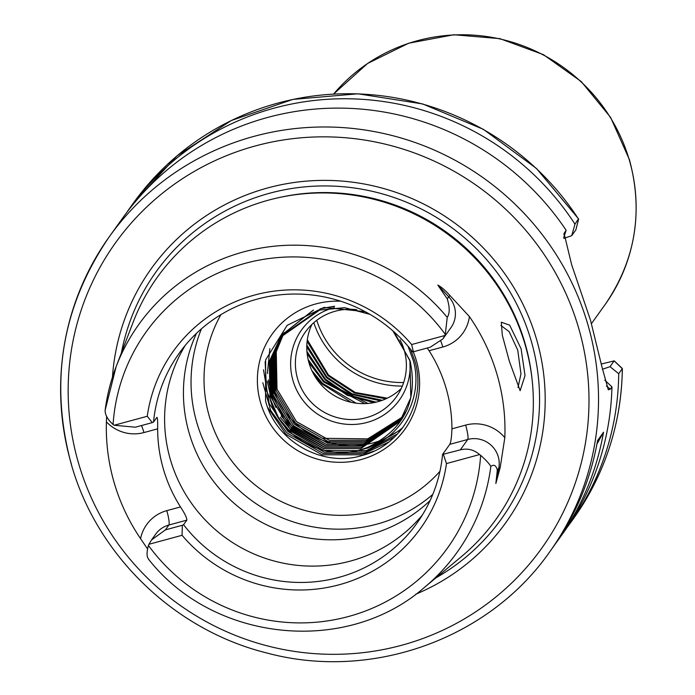 <?xml version="1.0" encoding="UTF-8"?>
<svg xmlns="http://www.w3.org/2000/svg" width="695" height="695" viewBox="0 0 695 695"><rect width="100%" height="100%" fill="white"/><g stroke="black" fill="none" stroke-linecap="round" stroke-linejoin="round"><path stroke-width="1.04" d="M518.01 387.497L520.972 373.867L517.74 350.124L509.14 331.637L500.895 325.486M521.094 348.751L525.02 375.561L520.138 390.703L509.357 361.278L502.311 335.242L501.295 322.193L509.678 325.182L521.094 348.751M311.881 324.469A55.869 54.766 -144.4 0 0 309.006 362.946A55.869 54.766 -144.4 0 0 401.284 388.444M147.427 548.755L140.572 538.668A197.814 193.888 35.6 0 1 114.197 482.782A197.814 193.888 35.6 0 1 106.413 421.848L106.63 416.375M442.897 338.899L450.959 327.632A24.759 24.264 -144.4 0 0 448.735 296.826L437.85 285.115C441.29 286.896 445.313 290.354 449.917 295.488L469.403 316.581A199.535 195.582 35.6 0 1 497.029 374.44A199.535 195.582 35.6 0 1 504.822 437.685L500.2 467.448L495.856 483.485L498.801 468.022A24.759 24.264 -144.4 0 0 467.744 439.466L449.804 444.331L442.567 454.443L460.307 449.856C467.474 448.084 473.903 449.665 479.593 454.573L446.468 463.565A152.083 149.069 35.6 0 1 339.221 584.756A152.083 149.069 35.6 0 1 182.064 535.298L148.939 544.289A24.759 24.264 35.6 0 0 148.443 545.453C146.515 552.447 146.619 557.06 148.747 559.284L148.469 559.119C213.4 642.215 346.51 655.906 424.532 587.336L461.176 556.825A208.144 204.017 35.6 0 0 525.064 344.512A208.144 204.017 35.6 0 0 334.564 193.271A208.144 204.017 35.6 0 0 133.179 322.124L116.126 366.656A195.721 191.837 35.6 0 1 447.241 317.38L445.286 334.373A24.759 24.264 35.6 0 1 444.783 335.537L442.897 338.899L430.283 347.196L413.369 351.783L411.657 344.529L444.783 335.537M148.939 544.289L151.553 539.911L165.419 529.868L182.342 525.272L182.064 535.298M409.859 360.279A60.17 58.979 35.6 0 1 361.808 423.603A60.17 58.979 35.6 0 1 293.021 380.678A60.17 58.979 35.6 0 1 334.269 307.633M356.856 309.718A55.869 54.766 -144.4 0 0 305.444 331.906A55.869 54.766 -144.4 0 0 297.608 378.871A55.869 54.766 -144.4 0 0 341.836 418.642A55.869 54.766 -144.4 0 0 396.324 396.932A55.869 54.766 -144.4 0 0 404.16 349.967A55.869 54.766 -144.4 0 0 400.033 339.742M413.212 351.783A81.663 80.038 35.6 0 1 416.357 360.609A81.663 80.038 35.6 0 1 361.235 459.508A81.663 80.038 35.6 0 1 260.634 402.857A81.663 80.038 35.6 0 1 340.698 301.23M365.075 311.621L323.948 307.407L287.183 325.312L265.629 359.888L265.56 400.928C275.663 441.308 322.211 467.587 361.704 455.625C401.927 445.73 427.06 400.407 414.776 360.792L410.51 349.203M408.052 346.249L413.412 360.948C424.271 399.225 399.095 442.298 359.836 449.934A73.062 71.611 -144.4 0 0 368.298 447.059C404.177 429.345 418.147 400.763 410.206 361.322L394.213 332.054M140.572 538.668A37.652 36.904 35.6 0 1 166.783 510.66L180.5 506.942A146.124 143.231 35.6 0 1 163.481 469.403A146.124 143.231 35.6 0 1 157.661 428.841L143.943 432.559A37.652 36.904 35.6 0 1 106.413 421.848M157.661 428.841C157.782 420.953 157.504 417.174 156.809 417.487L156.983 417.339M156.809 417.487L153.534 422.056L152.318 422.612L135.403 427.199L114.136 425.253A24.759 24.264 35.6 0 1 113.076 424.515C107.621 419.459 104.98 414.689 105.145 410.198A195.721 191.837 35.6 0 1 116.126 366.656L105.145 410.198M413.369 351.783L412.552 351.783A146.124 143.231 -144.4 0 0 179.214 353.216A146.124 143.231 -144.4 0 0 153.534 422.056M469.403 316.581A37.652 36.904 35.6 0 1 442.802 347.005L429.084 350.723L427.234 348.021M429.084 350.723A146.124 143.231 35.6 0 1 446.103 388.262A146.124 143.231 35.6 0 1 451.924 428.824L465.633 425.105A37.652 36.904 35.6 0 1 504.822 437.685M185.357 345.25A146.124 143.231 -144.4 0 0 170.423 459.708A146.124 143.231 -144.4 0 0 281.075 562.707A146.124 143.231 -144.4 0 0 422.447 514.899M196.494 333.322A146.124 143.231 -144.4 0 0 189.249 433.393A146.124 143.231 -144.4 0 0 430.144 500.513M201.437 328.831A146.124 143.231 -144.4 0 0 196.859 422.769A146.124 143.231 -144.4 0 0 432.803 494.388M284.142 332.575L276.262 351.74L277.027 389.183L296.452 421.561L329.317 440.23L366.786 440.213L402.613 417.356L366.769 440.239L329.291 440.256L296.435 421.587L277.01 389.209L276.245 351.766L284.125 332.584M402.162 418.095L365.779 441.629L328.301 441.638L295.436 422.968L276.011 390.59L275.255 353.156L283.577 333.244M402.17 418.077L365.796 441.603L328.327 441.612L295.462 422.942L276.037 390.564L275.272 353.13L283.586 333.226M401.701 418.816L364.788 443.01L327.31 443.019L294.445 424.358L275.02 391.98L274.264 354.537L283.039 333.904L274.282 354.511L275.038 391.954L294.463 424.332L327.328 442.993L364.805 442.984L401.71 418.798M274.03 393.361L273.274 355.927L282.5 334.564L273.291 355.901L274.047 393.335L293.472 425.714L326.337 444.383L363.815 444.366L401.241 419.511L363.798 444.392L326.32 444.409L293.455 425.74L274.03 393.361M401.267 419.554L362.807 445.782L325.329 445.79L292.465 427.13L273.039 394.751L272.284 357.308L281.979 335.242M400.772 420.223L362.825 445.756L325.347 445.764L292.482 427.104L273.057 394.725L272.301 357.282L281.988 335.225M400.277 420.935L361.817 447.163L324.339 447.18L291.474 428.511L272.049 396.133L271.293 358.69L281.466 335.92L271.311 358.672L272.066 396.107L291.492 428.485L324.357 447.154L361.834 447.137L400.285 420.927L407.357 408.947M282.439 334.521L313.488 310.057M282.457 334.495L313.245 310.135M271.059 397.523L270.303 360.08L280.954 336.597L270.32 360.053L271.076 397.497L290.501 429.875L323.366 448.536L360.844 448.527L399.807 421.604L360.827 448.553L323.349 448.562L290.484 429.892L271.059 397.523M281.449 335.902L320.621 308.684L334.642 306.295M281.466 335.876L320.638 308.658L334.026 306.313M359.836 449.934C323.149 460.55 279.711 436.79 270.068 398.904L269.312 361.461L280.45 337.292L319.631 310.074L344.72 307.729L369.975 314.357M392.892 330.881L409.894 360.41L410.815 397.618L399.79 421.63M368.298 447.059C331.098 463.695 280.172 440.152 270.086 398.878L269.33 361.435L280.467 337.275M280.476 337.266L319.648 310.048L344.581 307.685L369.697 314.201M393.135 331.098L409.911 360.384L410.832 397.592L399.807 421.604M402.761 417.478L400.294 420.909M402.779 417.452L402.275 418.138M402.266 418.155L401.771 418.824M405.202 413.577L401.771 418.859M401.788 418.833L401.284 419.528M407.287 409.103L400.78 420.249M112.46 377.142A218.065 213.739 35.6 0 1 305.088 181.239A218.065 213.739 35.6 0 1 536.505 339.169A218.065 213.739 35.6 0 1 415.784 594.199M479.593 454.573A24.759 24.264 35.6 0 1 480.653 455.321C486.161 460.29 489.549 464.008 490.835 466.467C493.876 464.095 496.039 465.303 497.316 470.098L495.856 483.485M549.771 551.769L552.742 547.608A270.763 265.394 -144.4 0 0 597.57 440.552L603.521 432.238A270.763 265.394 -144.4 0 1 558.693 539.303L563.271 532.9A270.763 265.394 -144.4 0 0 611.956 386.889L610.349 389.139L608.316 389.808L602.096 367.49L590.515 320.273L571.629 264.63L564.088 233.433L566.156 230.288A270.763 265.394 -144.4 0 0 122.876 217.77L109.376 236.639A270.763 265.394 35.6 0 1 373.415 131.424A270.763 265.394 35.6 0 1 587.744 324.157A270.763 265.394 35.6 0 1 549.771 551.769C488.932 639.2 371.365 681.222 266.854 652.987C174.575 630.209 97.065 555.461 71.35 464.442C49.171 382.163 61.846 306.226 109.376 236.639A270.763 265.394 35.6 0 0 71.403 464.251M555.679 543.429A270.763 265.394 -144.4 0 0 558.693 539.303M307.129 341.332L328.014 375.674L354.337 392.927L385.873 398.834M307.32 339.812L328.466 375.031L355.249 392.475L387.289 398.174M306.782 346.892L326.52 377.75L351.053 394.247L380.565 400.885M306.834 345.076L326.98 377.107L352.113 393.874L382.32 400.277M307.138 353.685L325.034 379.826L347.161 395.229L373.849 402.631M306.929 351.435L325.495 379.192L348.438 394.977L376.099 402.144M314.114 374.97L322.063 383.979L351.088 402.275M311.794 370.444L322.523 383.345L356.161 403.169M308.858 362.408L323.549 381.903L364.84 403.613M308.111 359.454L324.009 381.268L367.942 403.439M114.136 425.253L147.253 416.27A152.083 149.069 35.6 0 1 254.509 295.071A152.083 149.069 35.6 0 1 411.657 344.529M147.253 416.27L152.318 422.612M604.806 380.165L611.956 386.889M566.564 528.183A270.763 265.394 -144.4 0 0 569.97 523.543A270.763 265.394 -144.4 0 0 618.715 373.71L610.028 366.665L614.163 360.809L622.364 368.541L618.715 373.71M602.461 369.254L610.028 366.665M566.156 230.288L563.732 237.508M575.877 229.837L571.724 235.674L563.819 238.385M571.724 235.674L574.982 224.164A270.763 265.394 -144.4 0 0 129.574 208.413A270.763 265.394 -144.4 0 0 127.593 211.219M574.982 224.164L578.414 218.899M437.85 285.115L447.259 298.902C449.839 307.346 449.839 313.506 447.241 317.38M272.527 386.238A81.663 80.038 -144.4 0 0 277.409 398.904M277.574 399.251A81.663 80.038 -144.4 0 0 345.45 445.443M345.815 445.478A81.663 80.038 -144.4 0 0 359.845 445.321M360.036 445.295A81.663 80.038 -144.4 0 0 368.341 444.027M368.472 444.001A81.663 80.038 -144.4 0 0 374.006 442.645M374.092 442.619A81.663 80.038 -144.4 0 0 378.011 441.394M378.071 441.368A81.663 80.038 -144.4 0 0 381.668 440.048M386.429 437.972A81.663 80.038 -144.4 0 0 402.831 427.573M403.048 416.635L367.759 438.858L323.14 438.293M367.759 438.858A73.062 71.611 -144.4 0 0 376.23 435.982L403.057 416.618M449.804 444.331C450.942 442.081 451.654 436.912 451.924 428.824M180.5 506.942C184.913 513.735 187.025 518.14 186.825 520.147L183.558 524.716A146.124 143.231 -144.4 0 0 416.887 523.283A146.124 143.231 -144.4 0 0 442.567 454.443M446.468 463.565L443.384 454.443M182.342 525.272L183.558 524.716M569.97 523.543L573.557 518.522A270.763 265.394 -144.4 0 0 622.303 368.689L614.163 360.887L601.366 364.015M596.936 444.053L603.521 432.238M374.162 451.038L363.363 454.808L322.132 454.834L285.975 434.306L267.723 407.557M388.635 442.133L364.354 453.418L323.123 453.444L286.966 432.924L270.598 410.302L262.797 382.737M394.413 437.138L365.344 452.037L324.113 452.063L287.956 431.534L269.2 403.543L263.518 369.827M397.636 433.854L366.334 450.647L323.783 450.317M323.001 450.091L288.946 430.153L279.208 418.738M278.738 418.069L266.619 390.955L265.134 361.73M323.992 448.701L289.937 428.763L280.198 417.347M401.371 429.484L368.324 447.875L363.563 449.005M324.982 447.319L290.927 427.382L281.188 415.966M275.932 407.444L269.964 393.161M269.877 392.884L267.271 381.312M325.972 445.929L291.917 426L282.179 414.585M281.71 413.907L270.954 391.78M270.868 391.493L268.261 379.922M267.566 373.545L267.497 372.381M267.497 372.268L269.851 348.638M313.793 322.715A91.419 89.603 -144.4 0 0 402.327 386.072M316.746 320.308A87.822 86.076 -144.4 0 0 403.647 382.502M141.476 425.557A12.892 1.998 -105.2 0 1 143.943 432.559M186.825 520.147L168.885 525.02A24.759 24.264 -144.4 0 0 155.654 534.186L151.553 539.911M166.783 510.66A12.892 1.998 74.8 0 1 168.885 525.02L165.419 529.868M220.94 314.635A135.386 132.702 -144.4 0 0 209.412 416.757A135.386 132.702 -144.4 0 0 309.675 511.676A135.386 132.702 -144.4 0 0 439.935 471.34M605.171 304.471A171.917 168.503 -144.4 0 0 629.288 159.954A171.917 168.503 -144.4 0 0 499.74 38.911A171.917 168.503 -144.4 0 0 333.617 94.025L367.577 63.471L408.669 43.22L453.887 34.75L499.914 38.651L543.412 54.636L581.22 81.523L610.592 117.377L629.392 159.572C643.492 211.871 635.421 260.165 605.171 304.471L591.48 323.609M78.605 463.409A262.171 256.968 -144.4 0 0 401.597 645.281A262.171 256.968 -144.4 0 0 578.553 327.762A262.171 256.968 -144.4 0 0 255.569 145.889A262.171 256.968 -144.4 0 0 78.605 463.409M121.416 352.825A212.305 208.092 35.6 0 1 318.319 186.025A212.305 208.092 35.6 0 1 531.102 340.533A212.305 208.092 35.6 0 1 435.904 577.866M278.608 197.675A206.432 202.332 35.6 0 1 524.916 342.878A206.432 202.332 35.6 0 1 532.031 379.018M490.835 466.467A195.721 191.837 35.6 0 1 424.532 587.336M445.286 334.373A185.417 181.743 -144.4 0 0 245.222 263.318A185.417 181.743 -144.4 0 0 113.076 424.515M575.86 229.897L578.57 219.142A270.763 265.394 -144.4 0 0 133.162 203.392L177.025 155.88L231.322 120.522L292.838 99.411L357.934 93.79L422.751 103.972L483.451 129.366L536.453 168.468L578.622 218.951M148.443 545.453A185.417 181.743 -144.4 0 0 348.499 616.508A185.417 181.743 -144.4 0 0 480.653 455.321M610.349 389.139L606.379 386.038M564.548 232.538L563.801 234.58M449.917 295.488A12.892 0.521 137.1 0 0 448.735 296.826L447.259 298.902M500.2 467.448A12.892 2.328 -169.2 0 0 498.801 468.022L497.316 470.098M465.633 425.105A12.892 1.998 74.8 0 1 467.744 439.466L460.307 449.856M440.865 341.288A12.892 1.998 -105.2 0 1 442.802 347.005M622.364 368.541C621.426 423.707 605.163 473.695 573.557 518.522M129.574 208.413L133.162 203.392M575.877 229.863L578.631 219.029"/></g></svg>
